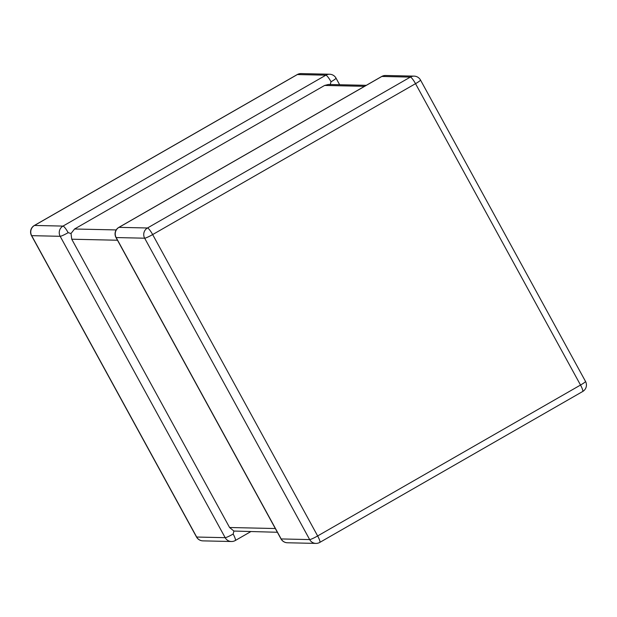 <?xml version="1.0" encoding="UTF-8"?>
<svg xmlns="http://www.w3.org/2000/svg" width="617" height="617" viewBox="0 0 617 617"><rect width="100%" height="100%" fill="white"/><g stroke="black" fill="none" stroke-linecap="round" stroke-linejoin="round"><path stroke-width="0.93" d="M71.017 233.504L68.163 232.671A7.504 0.81 151.3 0 1 60.173 236.303L31.675 235.663L196.676 537.037L225.174 537.677A7.504 0.81 -28.7 0 0 233.157 534.044L233.912 531.052L229.578 527.504L71.742 239.211L71.017 233.504L74.557 229L324.635 85.439L328.375 84.483L366.29 85.331M339.635 84.73L336.018 78.128A7.504 0.81 -28.7 0 1 331.036 81.768L330.141 84.753M277.365 532.27L233.912 531.052M115.981 237.491A7.504 0.81 -28.7 0 0 116.166 237.56L281.167 538.942A7.504 0.81 151.3 0 1 280.982 538.872A7.504 7.504 0 0 0 287.391 542.767A7.504 7.327 91.3 0 1 281.167 538.942L309.665 539.582L144.663 238.201L116.166 237.56A7.504 7.327 91.3 0 1 118.981 227.349L147.478 227.989L410.351 77.094L381.854 76.446L118.981 227.349A7.504 1.373 60.1 0 0 118.826 227.388A7.504 7.504 0 0 0 115.981 237.491L280.982 538.872M31.49 235.594A7.504 0.81 -28.7 0 0 31.675 235.663A7.504 7.327 91.3 0 1 34.49 225.452A7.504 1.373 -119.9 0 0 34.336 225.483A7.504 7.504 0 0 0 31.49 235.594L196.491 536.967A7.504 0.81 151.3 0 0 196.676 537.037A7.504 7.327 91.3 0 0 202.9 540.87L231.398 541.51A7.504 7.327 91.3 0 1 225.174 537.677L60.173 236.303A7.504 7.327 91.3 0 1 62.988 226.092L325.861 75.189L297.363 74.549L34.49 225.452L62.988 226.092A7.504 1.373 -119.9 0 1 68.163 232.671M250.71 531.669L235.301 540.515A7.504 1.373 -119.9 0 0 233.157 534.044M74.557 229L116.189 229.933M364.539 86.334L324.635 85.439M315.889 543.407A7.504 7.504 0 0 0 319.791 542.412A7.504 1.373 60.1 0 0 317.647 535.949L580.52 385.047L415.526 83.665L152.654 234.568L317.647 535.949A7.504 0.81 151.3 0 1 309.665 539.582A7.504 7.327 91.3 0 0 315.889 543.407L287.391 542.767M229.578 527.504L275.321 528.53M117.485 240.237L71.742 239.211M301.111 73.593A7.504 7.327 91.3 0 0 297.363 74.549A7.504 1.373 -119.9 0 0 297.209 74.588A7.504 7.504 0 0 1 301.111 73.593L329.609 74.233A7.504 7.327 91.3 0 0 325.861 75.189A7.504 1.373 -119.9 0 1 331.036 81.768M144.663 238.201A7.504 0.81 -28.7 0 0 152.654 234.568A7.504 1.373 60.1 0 0 147.478 227.989A7.504 7.327 91.3 0 0 144.663 238.201M381.699 76.485A7.504 1.373 60.1 0 1 381.854 76.446A7.504 7.327 91.3 0 1 385.602 75.49A7.504 7.504 0 0 0 381.699 76.485L118.826 227.388M585.51 381.406A7.504 0.81 -28.7 0 1 580.52 385.047A7.504 1.373 60.1 0 1 582.664 391.517A7.504 7.504 0 0 0 585.51 381.406L420.509 80.033A7.504 0.81 151.3 0 1 415.526 83.665A7.504 1.373 60.1 0 0 410.351 77.094A7.504 7.327 91.3 0 1 414.1 76.13L385.602 75.49M34.336 225.483L297.209 74.588M196.491 536.967A7.504 7.504 0 0 0 202.9 540.87M336.018 78.128A7.504 7.504 0 0 0 329.609 74.233M231.398 541.51A7.504 7.504 0 0 0 235.301 540.515M319.791 542.412L582.664 391.517M420.509 80.033A7.504 7.504 0 0 0 414.1 76.13"/></g></svg>
